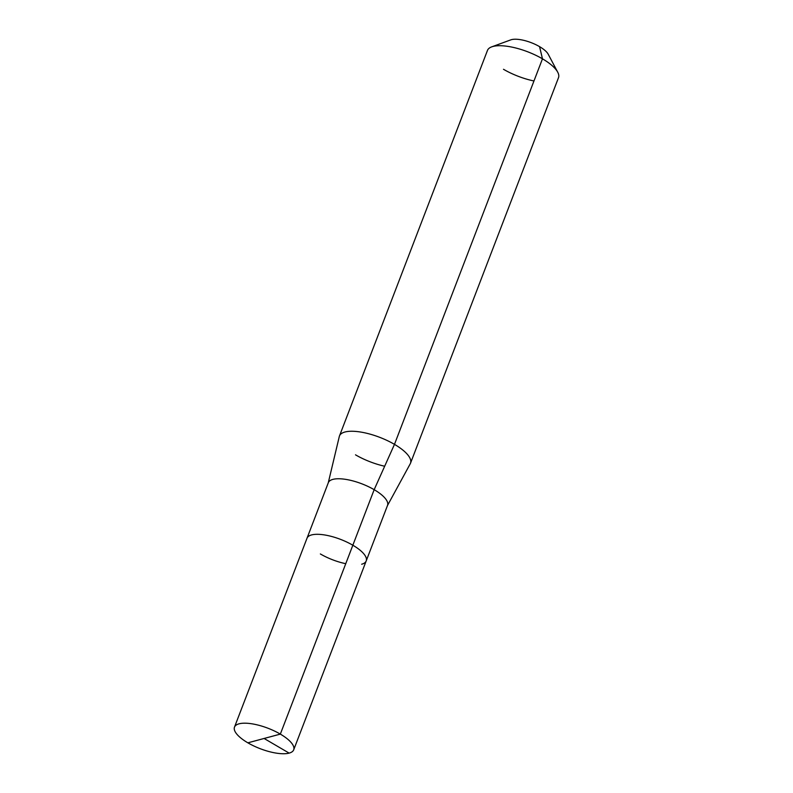 <?xml version="1.0" encoding="UTF-8"?>
<svg xmlns="http://www.w3.org/2000/svg" width="793" height="793" viewBox="0 0 793 793"><rect width="100%" height="100%" fill="white"/><g stroke="black" fill="none" stroke-linecap="round" stroke-linejoin="round"><path stroke-width="1.19" d="M234.5 727.102A31.7 10.943 21 0 1 239.05 723.821A31.7 10.943 -159 0 1 274.428 730.997A31.7 10.943 -159 0 1 293.697 749.831L366.197 560.948L293.697 749.831A31.7 10.943 -159 0 0 280.335 734.11L247.862 742.823A31.7 10.943 -159 0 0 293.697 749.831A31.7 10.943 -159 0 1 289.148 753.112L264.099 738.471L289.148 753.112A31.7 10.943 21 0 1 253.76 745.935A31.7 10.943 21 0 1 234.5 727.102L307.01 538.229A31.7 10.943 21 0 1 311.55 534.938A31.7 10.943 -159 0 1 346.938 542.115A31.7 10.943 -159 0 1 366.197 560.948L387.529 505.399L366.197 560.948A31.7 10.943 -159 0 0 352.845 545.227A31.7 10.943 21 0 1 366.197 560.948A31.7 10.943 -159 0 1 361.658 564.229A31.7 10.943 -159 0 0 366.197 560.948A31.7 10.943 -159 0 0 346.938 542.115A31.7 10.943 -159 0 0 311.55 534.938A31.7 10.943 21 0 0 307.01 538.229L328.332 482.669A31.7 10.943 21 0 1 332.872 479.388A31.7 10.943 -159 0 1 368.259 486.565A31.7 10.943 -159 0 1 387.529 505.399A31.7 10.943 -159 0 0 374.167 489.678L394.478 444.358L542.471 58.821L539.567 46.648A21.56 7.444 21 0 1 548.221 54.241L557.737 72.222A38.044 13.134 -159 0 1 558.5 77.684A38.044 13.134 -159 0 0 557.737 72.222A38.044 13.134 -159 0 0 528.872 52.249A38.044 13.134 -159 0 0 492.919 46.48A38.044 13.134 21 0 0 491.69 46.866A38.044 13.134 21 0 0 487.467 50.425L339.473 435.962A38.044 13.134 -159 0 0 339.295 436.537L328.243 482.907M394.478 444.358A38.044 13.134 21 0 1 410.506 463.221A38.044 13.134 21 0 1 410.249 463.776A38.044 13.134 -159 0 0 410.506 463.221A38.044 13.134 -159 0 0 387.39 440.621A38.044 13.134 -159 0 0 344.925 432.016A38.044 13.134 -159 0 0 339.473 435.962M491.69 46.866L510.791 39.868A21.56 7.444 21 0 1 511.495 39.65A21.56 7.444 -159 0 1 531.865 42.921A21.56 7.444 -159 0 1 548.221 54.241L557.737 72.222A38.044 13.134 -159 0 0 542.471 58.821M384.674 466.234A38.044 13.134 21 0 1 355.502 454.825M503.496 69.288A38.044 13.134 -159 0 0 533.967 80.975M264.099 738.471L280.335 734.11L374.167 489.678M345.758 563.694A31.7 10.943 21 0 1 320.362 553.95M280.335 734.11L352.845 545.227M558.5 77.684L410.506 463.221L558.5 77.684M387.43 505.627L410.249 463.776L387.43 505.627"/></g></svg>
